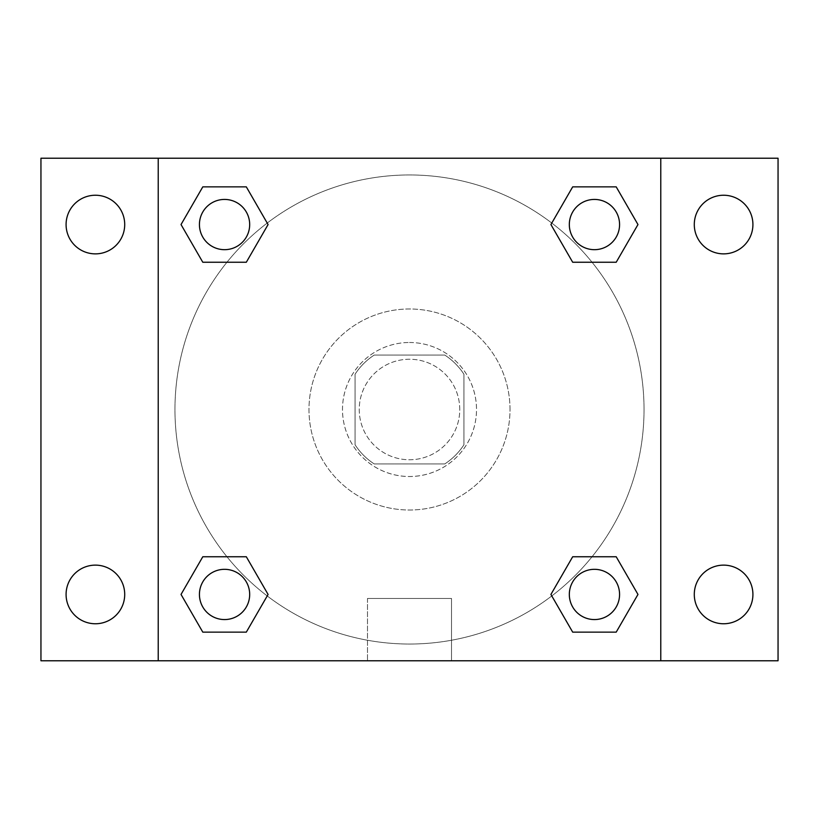 <?xml version="1.0" encoding="UTF-8"?>
<svg xmlns="http://www.w3.org/2000/svg" width="819" height="819" viewBox="0 0 819 819"><rect width="100%" height="100%" fill="white"/><g stroke="black" fill="none" stroke-linecap="round" stroke-linejoin="round"><path stroke-width="0.61" stroke-dasharray="4.09 3.07" d="M459.756 409.5A50.256 50.256 0 0 0 384.367 365.98A50.256 50.256 0 0 0 384.367 453.02A50.256 50.256 0 0 0 459.756 409.5A50.256 50.256 0 0 0 384.367 365.98A50.256 50.256 0 0 0 384.367 453.02A50.256 50.256 0 0 0 459.756 409.5M444.758 463.943L374.242 463.943A64.865 64.865 0 0 1 355.057 444.758L355.057 374.242A64.865 64.865 0 0 1 374.242 355.057L444.758 355.057A64.865 64.865 0 0 1 463.943 374.242L463.943 444.758A64.865 64.865 0 0 1 444.758 463.943L374.242 463.943A64.865 64.865 0 0 1 355.057 444.758L355.057 374.242A64.865 64.865 0 0 1 374.242 355.057L444.758 355.057A64.865 64.865 0 0 1 463.943 374.242L463.943 444.758A64.865 64.865 0 0 1 444.758 463.943M409.5 342.496A67.004 67.004 0 0 1 467.536 443.007A67.004 67.004 0 0 1 351.464 443.007A67.004 67.004 0 0 1 409.5 342.496A67.004 67.004 0 0 0 342.496 409.5A67.004 67.004 0 0 0 409.5 476.504A67.004 67.004 0 0 0 476.504 409.5A67.004 67.004 0 0 0 409.5 342.496M510.012 409.5A100.512 100.512 0 0 0 359.244 322.451A100.512 100.512 0 0 0 359.244 496.549A100.512 100.512 0 0 0 510.012 409.5A100.512 100.512 0 0 0 359.244 322.451A100.512 100.512 0 0 0 359.244 496.549A100.512 100.512 0 0 0 510.012 409.5M95.393 623.761A29.32 29.32 0 0 0 120.782 579.791A29.32 29.32 0 0 0 70.004 579.791A29.32 29.32 0 0 0 95.393 623.761M723.607 623.761A29.32 29.32 0 0 0 748.996 579.791A29.32 29.32 0 0 0 698.218 579.791A29.32 29.32 0 0 0 723.607 623.761M723.607 253.87A29.32 29.32 0 0 0 748.996 209.899A29.32 29.32 0 0 0 698.218 209.899A29.32 29.32 0 0 0 723.607 253.87M95.393 253.87A29.32 29.32 0 0 0 120.782 209.899A29.32 29.32 0 0 0 70.004 209.899A29.32 29.32 0 0 0 95.393 253.87M40.95 158.221L778.05 158.221L778.05 660.779L40.95 660.779L40.95 158.221M158.221 158.221L660.779 158.221L660.779 660.779L158.221 660.779L158.221 158.221L660.779 158.221L660.779 660.779L158.221 660.779L158.221 158.221L158.221 660.779M438.82 158.221L380.18 158.231L438.82 158.221M451.515 660.779L367.485 660.779L451.515 660.779L367.485 660.779L451.515 660.779L451.515 598.464L367.485 598.464L451.515 598.464L367.485 598.464L451.515 598.464L451.515 660.779M644.031 409.5A234.531 234.531 0 0 0 292.229 206.388A234.531 234.531 0 0 0 292.229 612.612A234.531 234.531 0 0 0 644.031 409.5A234.531 234.531 0 0 0 292.229 206.388A234.531 234.531 0 0 0 292.229 612.612A234.531 234.531 0 0 0 644.031 409.5M249.682 594.44A25.133 25.133 0 0 0 211.988 572.686A25.133 25.133 0 0 0 211.988 616.205A25.133 25.133 0 0 0 249.682 594.44A25.133 25.133 0 0 0 211.988 572.686A25.133 25.133 0 0 0 211.988 616.205A25.133 25.133 0 0 0 249.682 594.44A25.133 25.133 0 0 0 211.988 572.686A25.133 25.133 0 0 0 211.988 616.205A25.133 25.133 0 0 0 249.682 594.44M619.573 224.56A25.133 25.133 0 0 0 581.879 202.795A25.133 25.133 0 0 0 581.879 246.314A25.133 25.133 0 0 0 619.573 224.56A25.133 25.133 0 0 0 581.879 202.795A25.133 25.133 0 0 0 581.879 246.314A25.133 25.133 0 0 0 619.573 224.56A25.133 25.133 0 0 0 581.879 202.795A25.133 25.133 0 0 0 581.879 246.314A25.133 25.133 0 0 0 619.573 224.56M249.682 224.56A25.133 25.133 0 0 0 211.988 202.795A25.133 25.133 0 0 0 211.988 246.314A25.133 25.133 0 0 0 249.682 224.56A25.133 25.133 0 0 0 211.988 202.795A25.133 25.133 0 0 0 211.988 246.314A25.133 25.133 0 0 0 249.682 224.56A25.133 25.133 0 0 0 211.988 202.795A25.133 25.133 0 0 0 211.988 246.314A25.133 25.133 0 0 0 249.682 224.56M569.318 594.44A25.133 25.133 0 0 1 607.012 572.686A25.133 25.133 0 0 1 607.012 616.205A25.133 25.133 0 0 1 569.318 594.44A25.133 25.133 0 0 1 607.012 572.686A25.133 25.133 0 0 1 607.012 616.205A25.133 25.133 0 0 1 569.318 594.44M158.221 409.5L158.221 380.18L158.231 409.5M660.779 409.5L660.779 380.18L660.769 409.5M660.779 158.221L660.779 660.779M202.795 632.135L181.03 594.44L202.795 556.756L181.03 594.44L202.795 632.135M246.314 556.756L268.079 594.44L246.314 632.135L268.079 594.44L246.314 556.756M572.686 262.244L550.921 224.56L572.686 186.865L550.921 224.56L572.686 262.244M616.205 186.865L637.97 224.56L616.205 262.244L637.97 224.56L616.205 186.865M202.795 262.244L181.03 224.56L202.795 186.865L181.03 224.56L202.795 262.244M246.314 186.865L268.079 224.56L246.314 262.244L268.079 224.56L246.314 186.865M572.686 632.135L550.921 594.44L572.686 556.756L550.921 594.44L572.686 632.135M616.205 556.756L637.97 594.44L616.205 632.135L637.97 594.44L616.205 556.756M619.573 594.44A25.133 25.133 0 0 0 581.879 572.686A25.133 25.133 0 0 0 581.879 616.205A25.133 25.133 0 0 0 619.573 594.44M367.485 598.464L367.485 660.779L367.485 598.464"/><path stroke-width="1.23" d="M40.95 158.221L778.05 158.221L778.05 660.779L40.95 660.779L40.95 158.221M723.607 195.239A29.32 29.32 0 0 1 752.917 224.56A29.32 29.32 0 0 1 723.607 253.87A29.32 29.32 0 0 1 694.287 224.56A29.32 29.32 0 0 1 723.607 195.239M723.607 565.13A29.32 29.32 0 0 1 752.917 594.44A29.32 29.32 0 0 1 723.607 623.761A29.32 29.32 0 0 1 694.287 594.44A29.32 29.32 0 0 1 723.607 565.13M95.393 565.13A29.32 29.32 0 0 1 124.713 594.44A29.32 29.32 0 0 1 95.393 623.761A29.32 29.32 0 0 1 66.083 594.44A29.32 29.32 0 0 1 95.393 565.13M95.393 195.239A29.32 29.32 0 0 1 124.713 224.56A29.32 29.32 0 0 1 95.393 253.87A29.32 29.32 0 0 1 66.083 224.56A29.32 29.32 0 0 1 95.393 195.239M202.795 556.756L246.314 556.756L268.079 594.44L246.314 632.135L202.795 632.135L181.03 594.44L202.795 556.756L246.314 556.756L202.795 556.756M572.686 186.865L616.205 186.865L637.97 224.56L616.205 262.244L572.686 262.244L550.921 224.56L572.686 186.865L616.205 186.865L572.686 186.865M158.221 660.779L158.221 158.221M660.779 158.221L660.779 660.779M202.795 186.865L246.314 186.865L268.079 224.56L246.314 262.244L202.795 262.244L181.03 224.56L202.795 186.865L246.314 186.865L202.795 186.865M572.686 556.756L616.205 556.756L637.97 594.44L616.205 632.135L572.686 632.135L550.921 594.44L572.686 556.756L616.205 556.756L572.686 556.756M616.205 632.135L572.686 632.135L616.205 632.135M619.573 594.44A25.133 25.133 0 0 0 581.879 572.686A25.133 25.133 0 0 0 581.879 616.205A25.133 25.133 0 0 0 619.573 594.44M246.314 632.135L202.795 632.135L246.314 632.135M249.682 594.44A25.133 25.133 0 0 0 211.988 572.686A25.133 25.133 0 0 0 211.988 616.205A25.133 25.133 0 0 0 249.682 594.44M616.205 262.244L572.686 262.244L616.205 262.244M619.573 224.56A25.133 25.133 0 0 0 581.879 202.795A25.133 25.133 0 0 0 581.879 246.314A25.133 25.133 0 0 0 619.573 224.56M246.314 262.244L202.795 262.244L246.314 262.244M249.682 224.56A25.133 25.133 0 0 0 211.988 202.795A25.133 25.133 0 0 0 211.988 246.314A25.133 25.133 0 0 0 249.682 224.56"/></g></svg>
